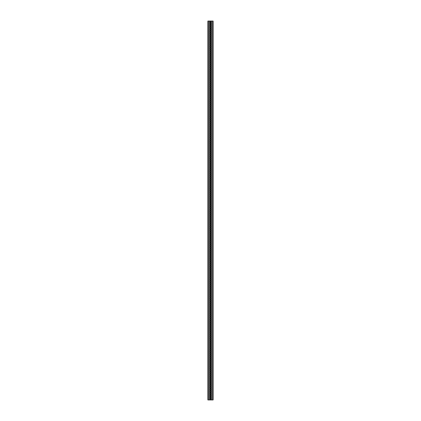 <?xml version="1.0" encoding="UTF-8"?>
<svg xmlns="http://www.w3.org/2000/svg" width="421" height="421" viewBox="0 0 421 421"><rect width="100%" height="100%" fill="white"/><g stroke="black" fill="none" stroke-linecap="round" stroke-linejoin="round"><path stroke-width="0.63" d="M213.115 21.05L207.885 21.05L207.885 399.95L213.115 399.95L213.115 21.05M212.584 21.05L212.584 399.95M211.447 21.05L211.447 399.95M210.895 21.639A0.395 0.395 0 0 0 210.5 21.245A0.395 0.395 0 0 0 210.105 21.639L210.105 22.36A0.395 0.395 0 0 0 210.5 22.755A0.395 0.395 0 0 0 210.895 22.36L210.895 21.639M210.895 23.534A0.395 0.395 0 0 0 210.5 23.139A0.395 0.395 0 0 0 210.105 23.534L210.105 24.255A0.395 0.395 0 0 0 210.5 24.65A0.395 0.395 0 0 0 210.895 24.255L210.895 23.534M210.895 25.428A0.395 0.395 0 0 0 210.5 25.034A0.395 0.395 0 0 0 210.105 25.428L210.105 26.149A0.395 0.395 0 0 0 210.5 26.544A0.395 0.395 0 0 0 210.895 26.149L210.895 25.428M210.895 27.323A0.395 0.395 0 0 0 210.5 26.928A0.395 0.395 0 0 0 210.105 27.323L210.105 28.044A0.395 0.395 0 0 0 210.5 28.439A0.395 0.395 0 0 0 210.895 28.044L210.895 27.323M210.895 29.217A0.395 0.395 0 0 0 210.5 28.823A0.395 0.395 0 0 0 210.105 29.217L210.105 29.938A0.395 0.395 0 0 0 210.5 30.333A0.395 0.395 0 0 0 210.895 29.938L210.895 29.217M210.895 31.112A0.395 0.395 0 0 0 210.5 30.717A0.395 0.395 0 0 0 210.105 31.112L210.105 31.833A0.395 0.395 0 0 0 210.5 32.228A0.395 0.395 0 0 0 210.895 31.833L210.895 31.112M210.895 33.006A0.395 0.395 0 0 0 210.5 32.612A0.395 0.395 0 0 0 210.105 33.006L210.105 33.727A0.395 0.395 0 0 0 210.5 34.122A0.395 0.395 0 0 0 210.895 33.727L210.895 33.006M210.895 34.901A0.395 0.395 0 0 0 210.5 34.506A0.395 0.395 0 0 0 210.105 34.901L210.105 35.622A0.395 0.395 0 0 0 210.5 36.017A0.395 0.395 0 0 0 210.895 35.622L210.895 34.901M210.895 36.795A0.395 0.395 0 0 0 210.5 36.401A0.395 0.395 0 0 0 210.105 36.795L210.105 37.516A0.395 0.395 0 0 0 210.5 37.911A0.395 0.395 0 0 0 210.895 37.516L210.895 36.795M210.895 38.69A0.395 0.395 0 0 0 210.5 38.295A0.395 0.395 0 0 0 210.105 38.69L210.105 39.411A0.395 0.395 0 0 0 210.5 39.806A0.395 0.395 0 0 0 210.895 39.411L210.895 38.69M210.895 40.584A0.395 0.395 0 0 0 210.5 40.19A0.395 0.395 0 0 0 210.105 40.584L210.105 41.305A0.395 0.395 0 0 0 210.5 41.7A0.395 0.395 0 0 0 210.895 41.305L210.895 40.584M210.895 42.479A0.395 0.395 0 0 0 210.5 42.084A0.395 0.395 0 0 0 210.105 42.479L210.105 43.2A0.395 0.395 0 0 0 210.5 43.595A0.395 0.395 0 0 0 210.895 43.2L210.895 42.479M210.895 44.373A0.395 0.395 0 0 0 210.5 43.979A0.395 0.395 0 0 0 210.105 44.373L210.105 45.094A0.395 0.395 0 0 0 210.5 45.489A0.395 0.395 0 0 0 210.895 45.094L210.895 44.373M210.895 46.268A0.395 0.395 0 0 0 210.5 45.873A0.395 0.395 0 0 0 210.105 46.268L210.105 46.989A0.395 0.395 0 0 0 210.5 47.384A0.395 0.395 0 0 0 210.895 46.989L210.895 46.268M210.895 48.162A0.395 0.395 0 0 0 210.5 47.768A0.395 0.395 0 0 0 210.105 48.162L210.105 48.883A0.395 0.395 0 0 0 210.5 49.278A0.395 0.395 0 0 0 210.895 48.883L210.895 48.162M210.895 50.057A0.395 0.395 0 0 0 210.5 49.662A0.395 0.395 0 0 0 210.105 50.057L210.105 50.778A0.395 0.395 0 0 0 210.5 51.173A0.395 0.395 0 0 0 210.895 50.778L210.895 50.057M210.895 51.951A0.395 0.395 0 0 0 210.5 51.557A0.395 0.395 0 0 0 210.105 51.951L210.105 52.672A0.395 0.395 0 0 0 210.5 53.067A0.395 0.395 0 0 0 210.895 52.672L210.895 51.951M210.895 53.846A0.395 0.395 0 0 0 210.5 53.451A0.395 0.395 0 0 0 210.105 53.846L210.105 54.567A0.395 0.395 0 0 0 210.5 54.962A0.395 0.395 0 0 0 210.895 54.567L210.895 53.846M210.895 55.74A0.395 0.395 0 0 0 210.5 55.346A0.395 0.395 0 0 0 210.105 55.74L210.105 56.461A0.395 0.395 0 0 0 210.5 56.856A0.395 0.395 0 0 0 210.895 56.461L210.895 55.74M210.895 57.635A0.395 0.395 0 0 0 210.5 57.24A0.395 0.395 0 0 0 210.105 57.635L210.105 58.356A0.395 0.395 0 0 0 210.5 58.751A0.395 0.395 0 0 0 210.895 58.356L210.895 57.635M210.895 59.529A0.395 0.395 0 0 0 210.5 59.135A0.395 0.395 0 0 0 210.105 59.529L210.105 60.25A0.395 0.395 0 0 0 210.5 60.645A0.395 0.395 0 0 0 210.895 60.25L210.895 59.529M210.895 61.424A0.395 0.395 0 0 0 210.5 61.029A0.395 0.395 0 0 0 210.105 61.424L210.105 62.145A0.395 0.395 0 0 0 210.5 62.54A0.395 0.395 0 0 0 210.895 62.145L210.895 61.424M210.895 63.318A0.395 0.395 0 0 0 210.5 62.924A0.395 0.395 0 0 0 210.105 63.318L210.105 64.039A0.395 0.395 0 0 0 210.5 64.434A0.395 0.395 0 0 0 210.895 64.039L210.895 63.318M210.895 65.213A0.395 0.395 0 0 0 210.5 64.818A0.395 0.395 0 0 0 210.105 65.213L210.105 65.934A0.395 0.395 0 0 0 210.5 66.329A0.395 0.395 0 0 0 210.895 65.934L210.895 65.213M210.895 67.107A0.395 0.395 0 0 0 210.5 66.713A0.395 0.395 0 0 0 210.105 67.107L210.105 67.828A0.395 0.395 0 0 0 210.5 68.223A0.395 0.395 0 0 0 210.895 67.828L210.895 67.107M210.895 69.002A0.395 0.395 0 0 0 210.5 68.607A0.395 0.395 0 0 0 210.105 69.002L210.105 69.723A0.395 0.395 0 0 0 210.5 70.118A0.395 0.395 0 0 0 210.895 69.723L210.895 69.002M210.895 70.896A0.395 0.395 0 0 0 210.5 70.502A0.395 0.395 0 0 0 210.105 70.896L210.105 71.617A0.395 0.395 0 0 0 210.5 72.012A0.395 0.395 0 0 0 210.895 71.617L210.895 70.896M210.895 72.791A0.395 0.395 0 0 0 210.5 72.396A0.395 0.395 0 0 0 210.105 72.791L210.105 73.512A0.395 0.395 0 0 0 210.5 73.907A0.395 0.395 0 0 0 210.895 73.512L210.895 72.791M210.895 74.685A0.395 0.395 0 0 0 210.5 74.291A0.395 0.395 0 0 0 210.105 74.685L210.105 75.406A0.395 0.395 0 0 0 210.5 75.801A0.395 0.395 0 0 0 210.895 75.406L210.895 74.685M210.895 76.58A0.395 0.395 0 0 0 210.5 76.185A0.395 0.395 0 0 0 210.105 76.58L210.105 77.301A0.395 0.395 0 0 0 210.5 77.696A0.395 0.395 0 0 0 210.895 77.301L210.895 76.58M210.895 78.474A0.395 0.395 0 0 0 210.5 78.08A0.395 0.395 0 0 0 210.105 78.474L210.105 79.195A0.395 0.395 0 0 0 210.5 79.59A0.395 0.395 0 0 0 210.895 79.195L210.895 78.474M210.895 80.369A0.395 0.395 0 0 0 210.5 79.974A0.395 0.395 0 0 0 210.105 80.369L210.105 81.09A0.395 0.395 0 0 0 210.5 81.485A0.395 0.395 0 0 0 210.895 81.09L210.895 80.369M210.895 82.263A0.395 0.395 0 0 0 210.5 81.869A0.395 0.395 0 0 0 210.105 82.263L210.105 82.984A0.395 0.395 0 0 0 210.5 83.379A0.395 0.395 0 0 0 210.895 82.984L210.895 82.263M210.895 84.158A0.395 0.395 0 0 0 210.5 83.763A0.395 0.395 0 0 0 210.105 84.158L210.105 84.879A0.395 0.395 0 0 0 210.5 85.274A0.395 0.395 0 0 0 210.895 84.879L210.895 84.158M210.895 86.052A0.395 0.395 0 0 0 210.5 85.658A0.395 0.395 0 0 0 210.105 86.052L210.105 86.773A0.395 0.395 0 0 0 210.5 87.168A0.395 0.395 0 0 0 210.895 86.773L210.895 86.052M210.895 87.947A0.395 0.395 0 0 0 210.5 87.552A0.395 0.395 0 0 0 210.105 87.947L210.105 88.668A0.395 0.395 0 0 0 210.5 89.063A0.395 0.395 0 0 0 210.895 88.668L210.895 87.947M210.895 89.841A0.395 0.395 0 0 0 210.5 89.447A0.395 0.395 0 0 0 210.105 89.841L210.105 90.562A0.395 0.395 0 0 0 210.5 90.957A0.395 0.395 0 0 0 210.895 90.562L210.895 89.841M210.895 91.736A0.395 0.395 0 0 0 210.5 91.341A0.395 0.395 0 0 0 210.105 91.736L210.105 92.457A0.395 0.395 0 0 0 210.5 92.852A0.395 0.395 0 0 0 210.895 92.457L210.895 91.736M210.895 93.63A0.395 0.395 0 0 0 210.5 93.236A0.395 0.395 0 0 0 210.105 93.63L210.105 94.351A0.395 0.395 0 0 0 210.5 94.746A0.395 0.395 0 0 0 210.895 94.351L210.895 93.63M210.895 95.525A0.395 0.395 0 0 0 210.5 95.13A0.395 0.395 0 0 0 210.105 95.525L210.105 96.246A0.395 0.395 0 0 0 210.5 96.641A0.395 0.395 0 0 0 210.895 96.246L210.895 95.525M210.895 97.419A0.395 0.395 0 0 0 210.5 97.025A0.395 0.395 0 0 0 210.105 97.419L210.105 98.14A0.395 0.395 0 0 0 210.5 98.535A0.395 0.395 0 0 0 210.895 98.14L210.895 97.419M210.895 99.314A0.395 0.395 0 0 0 210.5 98.919A0.395 0.395 0 0 0 210.105 99.314L210.105 100.035A0.395 0.395 0 0 0 210.5 100.43A0.395 0.395 0 0 0 210.895 100.035L210.895 99.314M210.895 101.208A0.395 0.395 0 0 0 210.5 100.814A0.395 0.395 0 0 0 210.105 101.208L210.105 101.929A0.395 0.395 0 0 0 210.5 102.324A0.395 0.395 0 0 0 210.895 101.929L210.895 101.208M210.895 103.103A0.395 0.395 0 0 0 210.5 102.708A0.395 0.395 0 0 0 210.105 103.103L210.105 103.824A0.395 0.395 0 0 0 210.5 104.219A0.395 0.395 0 0 0 210.895 103.824L210.895 103.103M210.895 104.997A0.395 0.395 0 0 0 210.5 104.603A0.395 0.395 0 0 0 210.105 104.997L210.105 105.718A0.395 0.395 0 0 0 210.5 106.113A0.395 0.395 0 0 0 210.895 105.718L210.895 104.997M210.895 106.892A0.395 0.395 0 0 0 210.5 106.497A0.395 0.395 0 0 0 210.105 106.892L210.105 107.613A0.395 0.395 0 0 0 210.5 108.008A0.395 0.395 0 0 0 210.895 107.613L210.895 106.892M210.895 108.786A0.395 0.395 0 0 0 210.5 108.392A0.395 0.395 0 0 0 210.105 108.786L210.105 109.507A0.395 0.395 0 0 0 210.5 109.902A0.395 0.395 0 0 0 210.895 109.507L210.895 108.786M210.895 110.681A0.395 0.395 0 0 0 210.5 110.286A0.395 0.395 0 0 0 210.105 110.681L210.105 111.402A0.395 0.395 0 0 0 210.5 111.797A0.395 0.395 0 0 0 210.895 111.402L210.895 110.681M210.895 112.575A0.395 0.395 0 0 0 210.5 112.181A0.395 0.395 0 0 0 210.105 112.575L210.105 113.296A0.395 0.395 0 0 0 210.5 113.691A0.395 0.395 0 0 0 210.895 113.296L210.895 112.575M210.895 114.47A0.395 0.395 0 0 0 210.5 114.075A0.395 0.395 0 0 0 210.105 114.47L210.105 115.191A0.395 0.395 0 0 0 210.5 115.586A0.395 0.395 0 0 0 210.895 115.191L210.895 114.47M210.895 116.364A0.395 0.395 0 0 0 210.5 115.97A0.395 0.395 0 0 0 210.105 116.364L210.105 117.085A0.395 0.395 0 0 0 210.5 117.48A0.395 0.395 0 0 0 210.895 117.085L210.895 116.364M210.895 118.259A0.395 0.395 0 0 0 210.5 117.864A0.395 0.395 0 0 0 210.105 118.259L210.105 118.98A0.395 0.395 0 0 0 210.5 119.375A0.395 0.395 0 0 0 210.895 118.98L210.895 118.259M210.895 120.153A0.395 0.395 0 0 0 210.5 119.759A0.395 0.395 0 0 0 210.105 120.153L210.105 120.874A0.395 0.395 0 0 0 210.5 121.269A0.395 0.395 0 0 0 210.895 120.874L210.895 120.153M210.895 122.048A0.395 0.395 0 0 0 210.5 121.653A0.395 0.395 0 0 0 210.105 122.048L210.105 122.769A0.395 0.395 0 0 0 210.5 123.164A0.395 0.395 0 0 0 210.895 122.769L210.895 122.048M210.895 123.942A0.395 0.395 0 0 0 210.5 123.548A0.395 0.395 0 0 0 210.105 123.942L210.105 124.663A0.395 0.395 0 0 0 210.5 125.058A0.395 0.395 0 0 0 210.895 124.663L210.895 123.942M210.895 125.837A0.395 0.395 0 0 0 210.5 125.442A0.395 0.395 0 0 0 210.105 125.837L210.105 126.558A0.395 0.395 0 0 0 210.5 126.953A0.395 0.395 0 0 0 210.895 126.558L210.895 125.837M210.895 127.731A0.395 0.395 0 0 0 210.5 127.337A0.395 0.395 0 0 0 210.105 127.731L210.105 128.452A0.395 0.395 0 0 0 210.5 128.847A0.395 0.395 0 0 0 210.895 128.452L210.895 127.731M210.895 129.626A0.395 0.395 0 0 0 210.5 129.231A0.395 0.395 0 0 0 210.105 129.626L210.105 130.347A0.395 0.395 0 0 0 210.5 130.742A0.395 0.395 0 0 0 210.895 130.347L210.895 129.626M210.895 131.52A0.395 0.395 0 0 0 210.5 131.126A0.395 0.395 0 0 0 210.105 131.52L210.105 132.241A0.395 0.395 0 0 0 210.5 132.636A0.395 0.395 0 0 0 210.895 132.241L210.895 131.52M210.895 133.415A0.395 0.395 0 0 0 210.5 133.02A0.395 0.395 0 0 0 210.105 133.415L210.105 134.136A0.395 0.395 0 0 0 210.5 134.531A0.395 0.395 0 0 0 210.895 134.136L210.895 133.415M210.895 135.309A0.395 0.395 0 0 0 210.5 134.915A0.395 0.395 0 0 0 210.105 135.309L210.105 136.03A0.395 0.395 0 0 0 210.5 136.425A0.395 0.395 0 0 0 210.895 136.03L210.895 135.309M210.895 137.204A0.395 0.395 0 0 0 210.5 136.809A0.395 0.395 0 0 0 210.105 137.204L210.105 137.925A0.395 0.395 0 0 0 210.5 138.32A0.395 0.395 0 0 0 210.895 137.925L210.895 137.204M210.895 139.098A0.395 0.395 0 0 0 210.5 138.698A0.395 0.395 0 0 0 210.105 139.098L210.105 139.819A0.395 0.395 0 0 0 210.5 140.214A0.395 0.395 0 0 0 210.895 139.819L210.895 139.098M210.895 140.993A0.395 0.395 0 0 0 210.5 140.593A0.395 0.395 0 0 0 210.105 140.993L210.105 141.714A0.395 0.395 0 0 0 210.5 142.109A0.395 0.395 0 0 0 210.895 141.714L210.895 140.993M210.895 142.887A0.395 0.395 0 0 0 210.5 142.487A0.395 0.395 0 0 0 210.105 142.887L210.105 143.608A0.395 0.395 0 0 0 210.5 144.003A0.395 0.395 0 0 0 210.895 143.608L210.895 142.887M210.895 144.782A0.395 0.395 0 0 0 210.5 144.382A0.395 0.395 0 0 0 210.105 144.782L210.105 145.503A0.395 0.395 0 0 0 210.5 145.898A0.395 0.395 0 0 0 210.895 145.503L210.895 144.782M210.895 146.676A0.395 0.395 0 0 0 210.5 146.276A0.395 0.395 0 0 0 210.105 146.676L210.105 147.397A0.395 0.395 0 0 0 210.5 147.792A0.395 0.395 0 0 0 210.895 147.397L210.895 146.676M210.895 148.571A0.395 0.395 0 0 0 210.5 148.171A0.395 0.395 0 0 0 210.105 148.571L210.105 149.292A0.395 0.395 0 0 0 210.5 149.687A0.395 0.395 0 0 0 210.895 149.292L210.895 148.571M210.895 150.465A0.395 0.395 0 0 0 210.5 150.065A0.395 0.395 0 0 0 210.105 150.465L210.105 151.186A0.395 0.395 0 0 0 210.5 151.581A0.395 0.395 0 0 0 210.895 151.186L210.895 150.465M210.895 152.36A0.395 0.395 0 0 0 210.5 151.96A0.395 0.395 0 0 0 210.105 152.36L210.105 153.081A0.395 0.395 0 0 0 210.5 153.476A0.395 0.395 0 0 0 210.895 153.081L210.895 152.36M210.895 154.254A0.395 0.395 0 0 0 210.5 153.854A0.395 0.395 0 0 0 210.105 154.254L210.105 154.975A0.395 0.395 0 0 0 210.5 155.37A0.395 0.395 0 0 0 210.895 154.975L210.895 154.254M210.895 156.149A0.395 0.395 0 0 0 210.5 155.749A0.395 0.395 0 0 0 210.105 156.149L210.105 156.87A0.395 0.395 0 0 0 210.5 157.265A0.395 0.395 0 0 0 210.895 156.87L210.895 156.149M210.895 158.043A0.395 0.395 0 0 0 210.5 157.643A0.395 0.395 0 0 0 210.105 158.043L210.105 158.759A0.395 0.395 0 0 0 210.5 159.159A0.395 0.395 0 0 0 210.895 158.759L210.895 158.043M210.895 159.938A0.395 0.395 0 0 0 210.5 159.538A0.395 0.395 0 0 0 210.105 159.938L210.105 160.654A0.395 0.395 0 0 0 210.5 161.054A0.395 0.395 0 0 0 210.895 160.654L210.895 159.938M210.895 161.832A0.395 0.395 0 0 0 210.5 161.432A0.395 0.395 0 0 0 210.105 161.832L210.105 162.548A0.395 0.395 0 0 0 210.5 162.948A0.395 0.395 0 0 0 210.895 162.548L210.895 161.832M210.895 163.727A0.395 0.395 0 0 0 210.5 163.327A0.395 0.395 0 0 0 210.105 163.727L210.105 164.443A0.395 0.395 0 0 0 210.5 164.843A0.395 0.395 0 0 0 210.895 164.443L210.895 163.727M210.895 165.621A0.395 0.395 0 0 0 210.5 165.221A0.395 0.395 0 0 0 210.105 165.621L210.105 166.337A0.395 0.395 0 0 0 210.5 166.737A0.395 0.395 0 0 0 210.895 166.337L210.895 165.621M210.895 167.516A0.395 0.395 0 0 0 210.5 167.116A0.395 0.395 0 0 0 210.105 167.516L210.105 168.232A0.395 0.395 0 0 0 210.5 168.632A0.395 0.395 0 0 0 210.895 168.232L210.895 167.516M210.895 169.41A0.395 0.395 0 0 0 210.5 169.01A0.395 0.395 0 0 0 210.105 169.41L210.105 170.126A0.395 0.395 0 0 0 210.5 170.526A0.395 0.395 0 0 0 210.895 170.126L210.895 169.41M210.895 171.305A0.395 0.395 0 0 0 210.5 170.905A0.395 0.395 0 0 0 210.105 171.305L210.105 172.021A0.395 0.395 0 0 0 210.5 172.421A0.395 0.395 0 0 0 210.895 172.021L210.895 171.305M210.895 173.199A0.395 0.395 0 0 0 210.5 172.799A0.395 0.395 0 0 0 210.105 173.199L210.105 173.915A0.395 0.395 0 0 0 210.5 174.315A0.395 0.395 0 0 0 210.895 173.915L210.895 173.199M210.895 175.094A0.395 0.395 0 0 0 210.5 174.694A0.395 0.395 0 0 0 210.105 175.094L210.105 175.81A0.395 0.395 0 0 0 210.5 176.21A0.395 0.395 0 0 0 210.895 175.81L210.895 175.094M210.895 176.988A0.395 0.395 0 0 0 210.5 176.588A0.395 0.395 0 0 0 210.105 176.988L210.105 177.704A0.395 0.395 0 0 0 210.5 178.104A0.395 0.395 0 0 0 210.895 177.704L210.895 176.988M210.895 178.883A0.395 0.395 0 0 0 210.5 178.483A0.395 0.395 0 0 0 210.105 178.883L210.105 179.599A0.395 0.395 0 0 0 210.5 179.999A0.395 0.395 0 0 0 210.895 179.599L210.895 178.883M210.895 180.777A0.395 0.395 0 0 0 210.5 180.377A0.395 0.395 0 0 0 210.105 180.777L210.105 181.493A0.395 0.395 0 0 0 210.5 181.893A0.395 0.395 0 0 0 210.895 181.493L210.895 180.777M210.895 182.672A0.395 0.395 0 0 0 210.5 182.272A0.395 0.395 0 0 0 210.105 182.672L210.105 183.388A0.395 0.395 0 0 0 210.5 183.788A0.395 0.395 0 0 0 210.895 183.388L210.895 182.672M210.895 184.566A0.395 0.395 0 0 0 210.5 184.166A0.395 0.395 0 0 0 210.105 184.566L210.105 185.282A0.395 0.395 0 0 0 210.5 185.682A0.395 0.395 0 0 0 210.895 185.282L210.895 184.566M210.895 186.461A0.395 0.395 0 0 0 210.5 186.061A0.395 0.395 0 0 0 210.105 186.461L210.105 187.177A0.395 0.395 0 0 0 210.5 187.577A0.395 0.395 0 0 0 210.895 187.177L210.895 186.461M210.895 188.355A0.395 0.395 0 0 0 210.5 187.955A0.395 0.395 0 0 0 210.105 188.355L210.105 189.071A0.395 0.395 0 0 0 210.5 189.471A0.395 0.395 0 0 0 210.895 189.071L210.895 188.355M210.895 190.25A0.395 0.395 0 0 0 210.5 189.85A0.395 0.395 0 0 0 210.105 190.25L210.105 190.966A0.395 0.395 0 0 0 210.5 191.366A0.395 0.395 0 0 0 210.895 190.966L210.895 190.25M210.895 192.144A0.395 0.395 0 0 0 210.5 191.744A0.395 0.395 0 0 0 210.105 192.144L210.105 192.86A0.395 0.395 0 0 0 210.5 193.26A0.395 0.395 0 0 0 210.895 192.86L210.895 192.144M210.895 194.039A0.395 0.395 0 0 0 210.5 193.639A0.395 0.395 0 0 0 210.105 194.039L210.105 194.755A0.395 0.395 0 0 0 210.5 195.155A0.395 0.395 0 0 0 210.895 194.755L210.895 194.039M210.895 195.933A0.395 0.395 0 0 0 210.5 195.533A0.395 0.395 0 0 0 210.105 195.933L210.105 196.649A0.395 0.395 0 0 0 210.5 197.049A0.395 0.395 0 0 0 210.895 196.649L210.895 195.933M210.895 197.828A0.395 0.395 0 0 0 210.5 197.428A0.395 0.395 0 0 0 210.105 197.828L210.105 198.544A0.395 0.395 0 0 0 210.5 198.944A0.395 0.395 0 0 0 210.895 198.544L210.895 197.828M210.895 199.722A0.395 0.395 0 0 0 210.5 199.322A0.395 0.395 0 0 0 210.105 199.722L210.105 200.438A0.395 0.395 0 0 0 210.5 200.838A0.395 0.395 0 0 0 210.895 200.438L210.895 199.722M210.895 201.617A0.395 0.395 0 0 0 210.5 201.217A0.395 0.395 0 0 0 210.105 201.617L210.105 202.333A0.395 0.395 0 0 0 210.5 202.733A0.395 0.395 0 0 0 210.895 202.333L210.895 201.617M210.895 203.511A0.395 0.395 0 0 0 210.5 203.111A0.395 0.395 0 0 0 210.105 203.511L210.105 204.227A0.395 0.395 0 0 0 210.5 204.627A0.395 0.395 0 0 0 210.895 204.227L210.895 203.511M210.895 205.406A0.395 0.395 0 0 0 210.5 205.006A0.395 0.395 0 0 0 210.105 205.406L210.105 206.122A0.395 0.395 0 0 0 210.5 206.522A0.395 0.395 0 0 0 210.895 206.122L210.895 205.406M210.895 207.3A0.395 0.395 0 0 0 210.5 206.9A0.395 0.395 0 0 0 210.105 207.3L210.105 208.016A0.395 0.395 0 0 0 210.5 208.416A0.395 0.395 0 0 0 210.895 208.016L210.895 207.3M210.895 209.195A0.395 0.395 0 0 0 210.5 208.795A0.395 0.395 0 0 0 210.105 209.195L210.105 209.911A0.395 0.395 0 0 0 210.5 210.311A0.395 0.395 0 0 0 210.895 209.911L210.895 209.195M210.895 211.089A0.395 0.395 0 0 0 210.5 210.689A0.395 0.395 0 0 0 210.105 211.089L210.105 211.805A0.395 0.395 0 0 0 210.5 212.205A0.395 0.395 0 0 0 210.895 211.805L210.895 211.089M210.895 212.984A0.395 0.395 0 0 0 210.5 212.584A0.395 0.395 0 0 0 210.105 212.984L210.105 213.7A0.395 0.395 0 0 0 210.5 214.1A0.395 0.395 0 0 0 210.895 213.7L210.895 212.984M210.895 214.878A0.395 0.395 0 0 0 210.5 214.478A0.395 0.395 0 0 0 210.105 214.878L210.105 215.594A0.395 0.395 0 0 0 210.5 215.994A0.395 0.395 0 0 0 210.895 215.594L210.895 214.878M210.895 216.773A0.395 0.395 0 0 0 210.5 216.373A0.395 0.395 0 0 0 210.105 216.773L210.105 217.489A0.395 0.395 0 0 0 210.5 217.889A0.395 0.395 0 0 0 210.895 217.489L210.895 216.773M210.895 218.667A0.395 0.395 0 0 0 210.5 218.267A0.395 0.395 0 0 0 210.105 218.667L210.105 219.383A0.395 0.395 0 0 0 210.5 219.783A0.395 0.395 0 0 0 210.895 219.383L210.895 218.667M210.895 220.562A0.395 0.395 0 0 0 210.5 220.162A0.395 0.395 0 0 0 210.105 220.562L210.105 221.278A0.395 0.395 0 0 0 210.5 221.678A0.395 0.395 0 0 0 210.895 221.278L210.895 220.562M210.895 222.456A0.395 0.395 0 0 0 210.5 222.056A0.395 0.395 0 0 0 210.105 222.456L210.105 223.172A0.395 0.395 0 0 0 210.5 223.572A0.395 0.395 0 0 0 210.895 223.172L210.895 222.456M210.895 224.351A0.395 0.395 0 0 0 210.5 223.951A0.395 0.395 0 0 0 210.105 224.351L210.105 225.067A0.395 0.395 0 0 0 210.5 225.467A0.395 0.395 0 0 0 210.895 225.067L210.895 224.351M210.895 226.245A0.395 0.395 0 0 0 210.5 225.845A0.395 0.395 0 0 0 210.105 226.245L210.105 226.961A0.395 0.395 0 0 0 210.5 227.361A0.395 0.395 0 0 0 210.895 226.961L210.895 226.245M210.895 228.14A0.395 0.395 0 0 0 210.5 227.74A0.395 0.395 0 0 0 210.105 228.14L210.105 228.856A0.395 0.395 0 0 0 210.5 229.256A0.395 0.395 0 0 0 210.895 228.856L210.895 228.14M210.895 230.034A0.395 0.395 0 0 0 210.5 229.634A0.395 0.395 0 0 0 210.105 230.034L210.105 230.75A0.395 0.395 0 0 0 210.5 231.15A0.395 0.395 0 0 0 210.895 230.75L210.895 230.034M210.895 231.929A0.395 0.395 0 0 0 210.5 231.529A0.395 0.395 0 0 0 210.105 231.929L210.105 232.645A0.395 0.395 0 0 0 210.5 233.045A0.395 0.395 0 0 0 210.895 232.645L210.895 231.929M210.895 233.823A0.395 0.395 0 0 0 210.5 233.423A0.395 0.395 0 0 0 210.105 233.823L210.105 234.539A0.395 0.395 0 0 0 210.5 234.939A0.395 0.395 0 0 0 210.895 234.539L210.895 233.823M210.895 235.718A0.395 0.395 0 0 0 210.5 235.318A0.395 0.395 0 0 0 210.105 235.718L210.105 236.434A0.395 0.395 0 0 0 210.5 236.834A0.395 0.395 0 0 0 210.895 236.434L210.895 235.718M210.895 237.612A0.395 0.395 0 0 0 210.5 237.212A0.395 0.395 0 0 0 210.105 237.612L210.105 238.328A0.395 0.395 0 0 0 210.5 238.728A0.395 0.395 0 0 0 210.895 238.328L210.895 237.612M210.895 239.507A0.395 0.395 0 0 0 210.5 239.107A0.395 0.395 0 0 0 210.105 239.507L210.105 240.223A0.395 0.395 0 0 0 210.5 240.623A0.395 0.395 0 0 0 210.895 240.223L210.895 239.507M210.895 241.401A0.395 0.395 0 0 0 210.5 241.001A0.395 0.395 0 0 0 210.105 241.401L210.105 242.117A0.395 0.395 0 0 0 210.5 242.517A0.395 0.395 0 0 0 210.895 242.117L210.895 241.401M210.895 243.296A0.395 0.395 0 0 0 210.5 242.896A0.395 0.395 0 0 0 210.105 243.296L210.105 244.012A0.395 0.395 0 0 0 210.5 244.412A0.395 0.395 0 0 0 210.895 244.012L210.895 243.296M210.895 245.19A0.395 0.395 0 0 0 210.5 244.79A0.395 0.395 0 0 0 210.105 245.19L210.105 245.906A0.395 0.395 0 0 0 210.5 246.306A0.395 0.395 0 0 0 210.895 245.906L210.895 245.19M210.895 247.085A0.395 0.395 0 0 0 210.5 246.685A0.395 0.395 0 0 0 210.105 247.085L210.105 247.801A0.395 0.395 0 0 0 210.5 248.201A0.395 0.395 0 0 0 210.895 247.801L210.895 247.085M210.895 248.979A0.395 0.395 0 0 0 210.5 248.579A0.395 0.395 0 0 0 210.105 248.979L210.105 249.695A0.395 0.395 0 0 0 210.5 250.095A0.395 0.395 0 0 0 210.895 249.695L210.895 248.979M210.895 250.874A0.395 0.395 0 0 0 210.5 250.474A0.395 0.395 0 0 0 210.105 250.874L210.105 251.59A0.395 0.395 0 0 0 210.5 251.99A0.395 0.395 0 0 0 210.895 251.59L210.895 250.874M210.895 252.768A0.395 0.395 0 0 0 210.5 252.368A0.395 0.395 0 0 0 210.105 252.768L210.105 253.484A0.395 0.395 0 0 0 210.5 253.884A0.395 0.395 0 0 0 210.895 253.484L210.895 252.768M210.895 254.663A0.395 0.395 0 0 0 210.5 254.263A0.395 0.395 0 0 0 210.105 254.663L210.105 255.379A0.395 0.395 0 0 0 210.5 255.779A0.395 0.395 0 0 0 210.895 255.379L210.895 254.663M210.895 256.557A0.395 0.395 0 0 0 210.5 256.157A0.395 0.395 0 0 0 210.105 256.557L210.105 257.273A0.395 0.395 0 0 0 210.5 257.673A0.395 0.395 0 0 0 210.895 257.273L210.895 256.557M210.895 258.452A0.395 0.395 0 0 0 210.5 258.052A0.395 0.395 0 0 0 210.105 258.452L210.105 259.168A0.395 0.395 0 0 0 210.5 259.568A0.395 0.395 0 0 0 210.895 259.168L210.895 258.452M210.895 260.346A0.395 0.395 0 0 0 210.5 259.946A0.395 0.395 0 0 0 210.105 260.346L210.105 261.062A0.395 0.395 0 0 0 210.5 261.462A0.395 0.395 0 0 0 210.895 261.062L210.895 260.346M210.895 262.241A0.395 0.395 0 0 0 210.5 261.841A0.395 0.395 0 0 0 210.105 262.241L210.105 262.957A0.395 0.395 0 0 0 210.5 263.357A0.395 0.395 0 0 0 210.895 262.957L210.895 262.241M210.895 264.13A0.395 0.395 0 0 0 210.5 263.735A0.395 0.395 0 0 0 210.105 264.13L210.105 264.851A0.395 0.395 0 0 0 210.5 265.251A0.395 0.395 0 0 0 210.895 264.851L210.895 264.13M210.895 266.025A0.395 0.395 0 0 0 210.5 265.63A0.395 0.395 0 0 0 210.105 266.025L210.105 266.746A0.395 0.395 0 0 0 210.5 267.146A0.395 0.395 0 0 0 210.895 266.746L210.895 266.025M210.895 267.919A0.395 0.395 0 0 0 210.5 267.524A0.395 0.395 0 0 0 210.105 267.919L210.105 268.64A0.395 0.395 0 0 0 210.5 269.04A0.395 0.395 0 0 0 210.895 268.64L210.895 267.919M210.895 269.814A0.395 0.395 0 0 0 210.5 269.419A0.395 0.395 0 0 0 210.105 269.814L210.105 270.535A0.395 0.395 0 0 0 210.5 270.935A0.395 0.395 0 0 0 210.895 270.535L210.895 269.814M210.895 271.708A0.395 0.395 0 0 0 210.5 271.313A0.395 0.395 0 0 0 210.105 271.708L210.105 272.429A0.395 0.395 0 0 0 210.5 272.829A0.395 0.395 0 0 0 210.895 272.429L210.895 271.708M210.895 273.603A0.395 0.395 0 0 0 210.5 273.208A0.395 0.395 0 0 0 210.105 273.603L210.105 274.324A0.395 0.395 0 0 0 210.5 274.724A0.395 0.395 0 0 0 210.895 274.324L210.895 273.603M210.895 275.497A0.395 0.395 0 0 0 210.5 275.102A0.395 0.395 0 0 0 210.105 275.497L210.105 276.218A0.395 0.395 0 0 0 210.5 276.618A0.395 0.395 0 0 0 210.895 276.218L210.895 275.497M210.895 277.392A0.395 0.395 0 0 0 210.5 276.997A0.395 0.395 0 0 0 210.105 277.392L210.105 278.113A0.395 0.395 0 0 0 210.5 278.513A0.395 0.395 0 0 0 210.895 278.113L210.895 277.392M210.895 279.286A0.395 0.395 0 0 0 210.5 278.891A0.395 0.395 0 0 0 210.105 279.286L210.105 280.007A0.395 0.395 0 0 0 210.5 280.407A0.395 0.395 0 0 0 210.895 280.007L210.895 279.286M210.895 281.181A0.395 0.395 0 0 0 210.5 280.786A0.395 0.395 0 0 0 210.105 281.181L210.105 281.902A0.395 0.395 0 0 0 210.5 282.302A0.395 0.395 0 0 0 210.895 281.902L210.895 281.181M210.895 283.075A0.395 0.395 0 0 0 210.5 282.68A0.395 0.395 0 0 0 210.105 283.075L210.105 283.796A0.395 0.395 0 0 0 210.5 284.191A0.395 0.395 0 0 0 210.895 283.796L210.895 283.075M210.895 284.97A0.395 0.395 0 0 0 210.5 284.575A0.395 0.395 0 0 0 210.105 284.97L210.105 285.691A0.395 0.395 0 0 0 210.5 286.085A0.395 0.395 0 0 0 210.895 285.691L210.895 284.97M210.895 286.864A0.395 0.395 0 0 0 210.5 286.469A0.395 0.395 0 0 0 210.105 286.864L210.105 287.585A0.395 0.395 0 0 0 210.5 287.98A0.395 0.395 0 0 0 210.895 287.585L210.895 286.864M210.895 288.759A0.395 0.395 0 0 0 210.5 288.364A0.395 0.395 0 0 0 210.105 288.759L210.105 289.48A0.395 0.395 0 0 0 210.5 289.874A0.395 0.395 0 0 0 210.895 289.48L210.895 288.759M210.895 290.653A0.395 0.395 0 0 0 210.5 290.258A0.395 0.395 0 0 0 210.105 290.653L210.105 291.374A0.395 0.395 0 0 0 210.5 291.769A0.395 0.395 0 0 0 210.895 291.374L210.895 290.653M210.895 292.548A0.395 0.395 0 0 0 210.5 292.153A0.395 0.395 0 0 0 210.105 292.548L210.105 293.269A0.395 0.395 0 0 0 210.5 293.663A0.395 0.395 0 0 0 210.895 293.269L210.895 292.548M210.895 294.442A0.395 0.395 0 0 0 210.5 294.047A0.395 0.395 0 0 0 210.105 294.442L210.105 295.163A0.395 0.395 0 0 0 210.5 295.558A0.395 0.395 0 0 0 210.895 295.163L210.895 294.442M210.895 296.337A0.395 0.395 0 0 0 210.5 295.942A0.395 0.395 0 0 0 210.105 296.337L210.105 297.058A0.395 0.395 0 0 0 210.5 297.452A0.395 0.395 0 0 0 210.895 297.058L210.895 296.337M210.895 298.231A0.395 0.395 0 0 0 210.5 297.836A0.395 0.395 0 0 0 210.105 298.231L210.105 298.952A0.395 0.395 0 0 0 210.5 299.347A0.395 0.395 0 0 0 210.895 298.952L210.895 298.231M210.895 300.126A0.395 0.395 0 0 0 210.5 299.731A0.395 0.395 0 0 0 210.105 300.126L210.105 300.847A0.395 0.395 0 0 0 210.5 301.241A0.395 0.395 0 0 0 210.895 300.847L210.895 300.126M210.895 302.02A0.395 0.395 0 0 0 210.5 301.625A0.395 0.395 0 0 0 210.105 302.02L210.105 302.741A0.395 0.395 0 0 0 210.5 303.136A0.395 0.395 0 0 0 210.895 302.741L210.895 302.02M210.895 303.915A0.395 0.395 0 0 0 210.5 303.52A0.395 0.395 0 0 0 210.105 303.915L210.105 304.636A0.395 0.395 0 0 0 210.5 305.03A0.395 0.395 0 0 0 210.895 304.636L210.895 303.915M210.895 305.809A0.395 0.395 0 0 0 210.5 305.414A0.395 0.395 0 0 0 210.105 305.809L210.105 306.53A0.395 0.395 0 0 0 210.5 306.925A0.395 0.395 0 0 0 210.895 306.53L210.895 305.809M210.895 307.704A0.395 0.395 0 0 0 210.5 307.309A0.395 0.395 0 0 0 210.105 307.704L210.105 308.425A0.395 0.395 0 0 0 210.5 308.819A0.395 0.395 0 0 0 210.895 308.425L210.895 307.704M210.895 309.598A0.395 0.395 0 0 0 210.5 309.203A0.395 0.395 0 0 0 210.105 309.598L210.105 310.319A0.395 0.395 0 0 0 210.5 310.714A0.395 0.395 0 0 0 210.895 310.319L210.895 309.598M210.895 311.493A0.395 0.395 0 0 0 210.5 311.098A0.395 0.395 0 0 0 210.105 311.493L210.105 312.214A0.395 0.395 0 0 0 210.5 312.608A0.395 0.395 0 0 0 210.895 312.214L210.895 311.493M210.895 313.387A0.395 0.395 0 0 0 210.5 312.992A0.395 0.395 0 0 0 210.105 313.387L210.105 314.108A0.395 0.395 0 0 0 210.5 314.503A0.395 0.395 0 0 0 210.895 314.108L210.895 313.387M210.895 315.282A0.395 0.395 0 0 0 210.5 314.887A0.395 0.395 0 0 0 210.105 315.282L210.105 316.003A0.395 0.395 0 0 0 210.5 316.397A0.395 0.395 0 0 0 210.895 316.003L210.895 315.282M210.895 317.176A0.395 0.395 0 0 0 210.5 316.781A0.395 0.395 0 0 0 210.105 317.176L210.105 317.897A0.395 0.395 0 0 0 210.5 318.292A0.395 0.395 0 0 0 210.895 317.897L210.895 317.176M210.895 319.071A0.395 0.395 0 0 0 210.5 318.676A0.395 0.395 0 0 0 210.105 319.071L210.105 319.792A0.395 0.395 0 0 0 210.5 320.186A0.395 0.395 0 0 0 210.895 319.792L210.895 319.071M210.895 320.965A0.395 0.395 0 0 0 210.5 320.57A0.395 0.395 0 0 0 210.105 320.965L210.105 321.686A0.395 0.395 0 0 0 210.5 322.081A0.395 0.395 0 0 0 210.895 321.686L210.895 320.965M210.895 322.86A0.395 0.395 0 0 0 210.5 322.465A0.395 0.395 0 0 0 210.105 322.86L210.105 323.581A0.395 0.395 0 0 0 210.5 323.975A0.395 0.395 0 0 0 210.895 323.581L210.895 322.86M210.895 324.754A0.395 0.395 0 0 0 210.5 324.359A0.395 0.395 0 0 0 210.105 324.754L210.105 325.475A0.395 0.395 0 0 0 210.5 325.87A0.395 0.395 0 0 0 210.895 325.475L210.895 324.754M210.895 326.649A0.395 0.395 0 0 0 210.5 326.254A0.395 0.395 0 0 0 210.105 326.649L210.105 327.37A0.395 0.395 0 0 0 210.5 327.764A0.395 0.395 0 0 0 210.895 327.37L210.895 326.649M210.895 328.543A0.395 0.395 0 0 0 210.5 328.148A0.395 0.395 0 0 0 210.105 328.543L210.105 329.264A0.395 0.395 0 0 0 210.5 329.659A0.395 0.395 0 0 0 210.895 329.264L210.895 328.543M210.895 330.438A0.395 0.395 0 0 0 210.5 330.043A0.395 0.395 0 0 0 210.105 330.438L210.105 331.159A0.395 0.395 0 0 0 210.5 331.553A0.395 0.395 0 0 0 210.895 331.159L210.895 330.438M210.895 332.332A0.395 0.395 0 0 0 210.5 331.937A0.395 0.395 0 0 0 210.105 332.332L210.105 333.053A0.395 0.395 0 0 0 210.5 333.448A0.395 0.395 0 0 0 210.895 333.053L210.895 332.332M210.895 334.227A0.395 0.395 0 0 0 210.5 333.832A0.395 0.395 0 0 0 210.105 334.227L210.105 334.948A0.395 0.395 0 0 0 210.5 335.342A0.395 0.395 0 0 0 210.895 334.948L210.895 334.227M210.895 336.121A0.395 0.395 0 0 0 210.5 335.726A0.395 0.395 0 0 0 210.105 336.121L210.105 336.842A0.395 0.395 0 0 0 210.5 337.237A0.395 0.395 0 0 0 210.895 336.842L210.895 336.121M210.895 338.016A0.395 0.395 0 0 0 210.5 337.621A0.395 0.395 0 0 0 210.105 338.016L210.105 338.737A0.395 0.395 0 0 0 210.5 339.131A0.395 0.395 0 0 0 210.895 338.737L210.895 338.016M210.895 339.91A0.395 0.395 0 0 0 210.5 339.515A0.395 0.395 0 0 0 210.105 339.91L210.105 340.631A0.395 0.395 0 0 0 210.5 341.026A0.395 0.395 0 0 0 210.895 340.631L210.895 339.91M210.895 341.805A0.395 0.395 0 0 0 210.5 341.41A0.395 0.395 0 0 0 210.105 341.805L210.105 342.526A0.395 0.395 0 0 0 210.5 342.92A0.395 0.395 0 0 0 210.895 342.526L210.895 341.805M210.895 343.699A0.395 0.395 0 0 0 210.5 343.304A0.395 0.395 0 0 0 210.105 343.699L210.105 344.42A0.395 0.395 0 0 0 210.5 344.815A0.395 0.395 0 0 0 210.895 344.42L210.895 343.699M210.895 345.594A0.395 0.395 0 0 0 210.5 345.199A0.395 0.395 0 0 0 210.105 345.594L210.105 346.315A0.395 0.395 0 0 0 210.5 346.709A0.395 0.395 0 0 0 210.895 346.315L210.895 345.594M210.895 347.488A0.395 0.395 0 0 0 210.5 347.093A0.395 0.395 0 0 0 210.105 347.488L210.105 348.209A0.395 0.395 0 0 0 210.5 348.604A0.395 0.395 0 0 0 210.895 348.209L210.895 347.488M210.895 349.383A0.395 0.395 0 0 0 210.5 348.988A0.395 0.395 0 0 0 210.105 349.383L210.105 350.104A0.395 0.395 0 0 0 210.5 350.498A0.395 0.395 0 0 0 210.895 350.104L210.895 349.383M210.895 351.277A0.395 0.395 0 0 0 210.5 350.882A0.395 0.395 0 0 0 210.105 351.277L210.105 351.998A0.395 0.395 0 0 0 210.5 352.393A0.395 0.395 0 0 0 210.895 351.998L210.895 351.277M210.895 353.172A0.395 0.395 0 0 0 210.5 352.777A0.395 0.395 0 0 0 210.105 353.172L210.105 353.893A0.395 0.395 0 0 0 210.5 354.287A0.395 0.395 0 0 0 210.895 353.893L210.895 353.172M210.895 355.066A0.395 0.395 0 0 0 210.5 354.671A0.395 0.395 0 0 0 210.105 355.066L210.105 355.787A0.395 0.395 0 0 0 210.5 356.182A0.395 0.395 0 0 0 210.895 355.787L210.895 355.066M210.895 356.961A0.395 0.395 0 0 0 210.5 356.566A0.395 0.395 0 0 0 210.105 356.961L210.105 357.682A0.395 0.395 0 0 0 210.5 358.076A0.395 0.395 0 0 0 210.895 357.682L210.895 356.961M210.895 358.855A0.395 0.395 0 0 0 210.5 358.46A0.395 0.395 0 0 0 210.105 358.855L210.105 359.576A0.395 0.395 0 0 0 210.5 359.971A0.395 0.395 0 0 0 210.895 359.576L210.895 358.855M210.895 360.75A0.395 0.395 0 0 0 210.5 360.355A0.395 0.395 0 0 0 210.105 360.75L210.105 361.471A0.395 0.395 0 0 0 210.5 361.865A0.395 0.395 0 0 0 210.895 361.471L210.895 360.75M210.895 362.644A0.395 0.395 0 0 0 210.5 362.249A0.395 0.395 0 0 0 210.105 362.644L210.105 363.365A0.395 0.395 0 0 0 210.5 363.76A0.395 0.395 0 0 0 210.895 363.365L210.895 362.644M210.895 364.539A0.395 0.395 0 0 0 210.5 364.144A0.395 0.395 0 0 0 210.105 364.539L210.105 365.26A0.395 0.395 0 0 0 210.5 365.654A0.395 0.395 0 0 0 210.895 365.26L210.895 364.539M210.895 366.433A0.395 0.395 0 0 0 210.5 366.038A0.395 0.395 0 0 0 210.105 366.433L210.105 367.154A0.395 0.395 0 0 0 210.5 367.549A0.395 0.395 0 0 0 210.895 367.154L210.895 366.433M210.895 368.328A0.395 0.395 0 0 0 210.5 367.933A0.395 0.395 0 0 0 210.105 368.328L210.105 369.049A0.395 0.395 0 0 0 210.5 369.443A0.395 0.395 0 0 0 210.895 369.049L210.895 368.328M210.895 370.222A0.395 0.395 0 0 0 210.5 369.827A0.395 0.395 0 0 0 210.105 370.222L210.105 370.943A0.395 0.395 0 0 0 210.5 371.338A0.395 0.395 0 0 0 210.895 370.943L210.895 370.222M210.895 372.117A0.395 0.395 0 0 0 210.5 371.722A0.395 0.395 0 0 0 210.105 372.117L210.105 372.838A0.395 0.395 0 0 0 210.5 373.232A0.395 0.395 0 0 0 210.895 372.838L210.895 372.117M210.895 374.011A0.395 0.395 0 0 0 210.5 373.616A0.395 0.395 0 0 0 210.105 374.011L210.105 374.732A0.395 0.395 0 0 0 210.5 375.127A0.395 0.395 0 0 0 210.895 374.732L210.895 374.011M210.895 375.906A0.395 0.395 0 0 0 210.5 375.511A0.395 0.395 0 0 0 210.105 375.906L210.105 376.627A0.395 0.395 0 0 0 210.5 377.021A0.395 0.395 0 0 0 210.895 376.627L210.895 375.906M210.895 377.8A0.395 0.395 0 0 0 210.5 377.405A0.395 0.395 0 0 0 210.105 377.8L210.105 378.521A0.395 0.395 0 0 0 210.5 378.916A0.395 0.395 0 0 0 210.895 378.521L210.895 377.8M210.895 379.695A0.395 0.395 0 0 0 210.5 379.3A0.395 0.395 0 0 0 210.105 379.695L210.105 380.416A0.395 0.395 0 0 0 210.5 380.81A0.395 0.395 0 0 0 210.895 380.416L210.895 379.695M210.895 381.589A0.395 0.395 0 0 0 210.5 381.194A0.395 0.395 0 0 0 210.105 381.589L210.105 382.31A0.395 0.395 0 0 0 210.5 382.705A0.395 0.395 0 0 0 210.895 382.31L210.895 381.589M210.895 383.484A0.395 0.395 0 0 0 210.5 383.089A0.395 0.395 0 0 0 210.105 383.484L210.105 384.205A0.395 0.395 0 0 0 210.5 384.599A0.395 0.395 0 0 0 210.895 384.205L210.895 383.484M210.895 385.378A0.395 0.395 0 0 0 210.5 384.983A0.395 0.395 0 0 0 210.105 385.378L210.105 386.099A0.395 0.395 0 0 0 210.5 386.494A0.395 0.395 0 0 0 210.895 386.099L210.895 385.378M210.895 387.273A0.395 0.395 0 0 0 210.5 386.878A0.395 0.395 0 0 0 210.105 387.273L210.105 387.994A0.395 0.395 0 0 0 210.5 388.388A0.395 0.395 0 0 0 210.895 387.994L210.895 387.273M210.895 389.167A0.395 0.395 0 0 0 210.5 388.772A0.395 0.395 0 0 0 210.105 389.167L210.105 389.888A0.395 0.395 0 0 0 210.5 390.283A0.395 0.395 0 0 0 210.895 389.888L210.895 389.167M210.895 391.062A0.395 0.395 0 0 0 210.5 390.667A0.395 0.395 0 0 0 210.105 391.062L210.105 391.783A0.395 0.395 0 0 0 210.5 392.177A0.395 0.395 0 0 0 210.895 391.783L210.895 391.062M210.895 392.956A0.395 0.395 0 0 0 210.5 392.561A0.395 0.395 0 0 0 210.105 392.956L210.105 393.677A0.395 0.395 0 0 0 210.5 394.072A0.395 0.395 0 0 0 210.895 393.677L210.895 392.956M210.895 394.851A0.395 0.395 0 0 0 210.5 394.456A0.395 0.395 0 0 0 210.105 394.851L210.105 395.572A0.395 0.395 0 0 0 210.5 395.966A0.395 0.395 0 0 0 210.895 395.572L210.895 394.851M210.895 396.745A0.395 0.395 0 0 0 210.5 396.35A0.395 0.395 0 0 0 210.105 396.745L210.105 397.466A0.395 0.395 0 0 0 210.5 397.861A0.395 0.395 0 0 0 210.895 397.466L210.895 396.745M210.895 398.64A0.395 0.395 0 0 0 210.5 398.245A0.395 0.395 0 0 0 210.105 398.64L210.105 399.361A0.395 0.395 0 0 0 210.5 399.755A0.395 0.395 0 0 0 210.895 399.361L210.895 398.64M209.553 21.05L209.553 399.95M208.416 21.05L208.416 399.95"/></g></svg>

